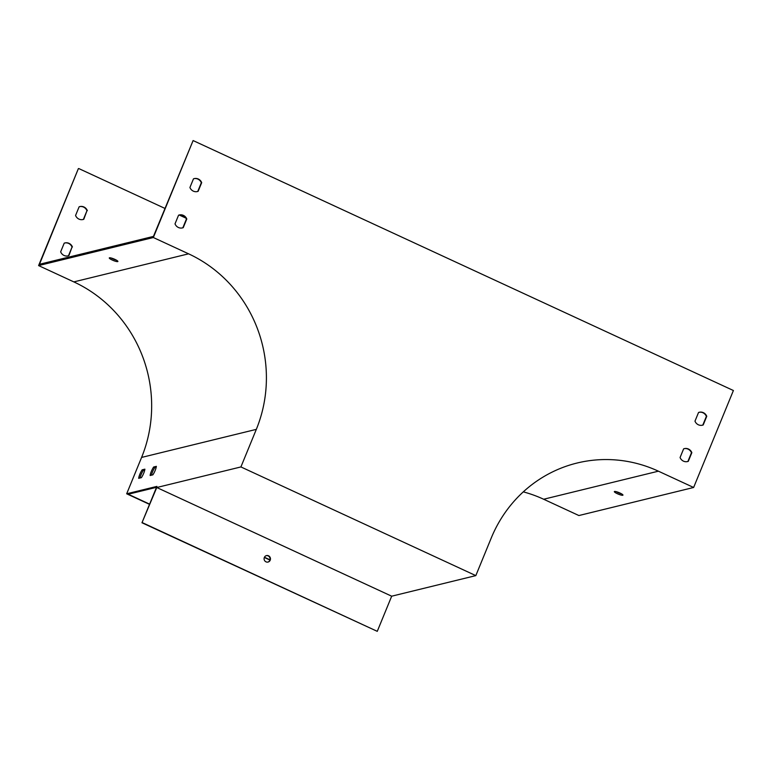 <?xml version="1.0" encoding="UTF-8"?>
<svg xmlns="http://www.w3.org/2000/svg" width="772" height="772" viewBox="0 0 772 772"><rect width="100%" height="100%" fill="white"/><g stroke="black" fill="none" stroke-linecap="round" stroke-linejoin="round"><path stroke-width="1.16" d="M693.632 487.479L733.4 390.516L193.106 140.562L153.339 237.525L38.6 265.587L73.832 281.896A133.151 127.197 -103.7 0 1 141.585 457.429L126.676 493.79L156.89 486.399L141.971 522.76L156.774 487.518L391.684 596.196L475.822 575.613L491.233 538.036A133.151 127.197 -103.7 0 1 577.051 463.036A133.151 127.197 -103.7 0 1 658.4 471.181L693.632 487.479L578.894 515.542L543.662 499.243A133.151 127.197 -103.7 0 0 523.3 491.86M153.339 237.525L188.58 253.824A133.151 127.197 -103.7 0 1 256.323 429.367L240.912 466.935L156.774 487.518M112.249 260.039A4.661 0.84 22.3 0 1 109.277 257.945A4.661 0.84 22.3 0 1 113.909 258.938A4.661 0.84 22.3 0 1 117.904 261.476A4.661 0.84 22.3 0 1 112.249 260.039M38.6 265.587L78.368 168.634L39.478 264.285L153.454 236.406L193.106 140.562M116.514 260.203A4.661 0.84 22.3 0 1 112.751 258.823A4.661 0.84 22.3 0 1 111.158 258.002M269.901 560.047L264.333 557.471M149.517 504.357L126.676 493.79M156.504 487.325L128.229 494.234L149.614 504.135M264.429 557.249L269.978 559.816M194.042 178.66A6.659 6.359 -103.7 0 1 201.318 182.742L197.767 191.398A6.659 6.359 -103.7 0 1 197.198 191.591M179.123 215.021A6.659 6.359 -103.7 0 1 186.399 219.103L182.858 227.759A6.659 6.359 -103.7 0 1 182.288 227.943M684.185 448.677A6.659 6.359 -103.7 0 1 691.461 452.759L687.91 461.415A6.659 6.359 -103.7 0 1 687.35 461.598M699.094 412.316A6.659 6.359 -103.7 0 1 706.37 416.397L702.819 425.054A6.659 6.359 -103.7 0 1 702.259 425.237M152.875 474.838L150.144 475.504A6.659 1.563 114.8 0 1 153.628 467.021L156.359 466.356A6.659 1.563 114.8 0 1 152.875 474.838M141.401 477.646L138.67 478.312A6.659 1.563 114.8 0 1 142.154 469.83L144.885 469.164A6.659 1.563 114.8 0 1 141.401 477.646M391.684 596.196L377.267 631.342L142.357 522.663M141.971 522.76L377.267 631.342M617.311 493.694A4.661 0.84 -157.7 0 0 622.956 495.132A4.661 0.84 -157.7 0 0 618.961 492.594A4.661 0.84 -157.7 0 0 614.338 491.59A4.661 0.84 -157.7 0 0 617.311 493.694M189.922 187.5L193.473 178.843A6.659 6.359 -103.7 0 1 201.695 182.655L198.143 191.302A6.659 6.359 -103.7 0 1 189.922 187.5M175.012 223.861L178.564 215.205A6.659 6.359 -103.7 0 1 186.785 219.007L183.234 227.663A6.659 6.359 -103.7 0 1 175.012 223.861M680.074 457.516L683.625 448.86A6.659 6.359 -103.7 0 1 691.847 452.662L688.296 461.318A6.659 6.359 -103.7 0 1 680.074 457.516M694.983 421.155L698.535 412.499A6.659 6.359 -103.7 0 1 706.756 416.301L703.205 424.957A6.659 6.359 -103.7 0 1 694.983 421.155M475.822 575.613L240.912 466.935M621.566 493.848A4.661 0.84 22.3 0 1 617.803 492.478A4.661 0.84 22.3 0 1 616.22 491.658M79.68 206.635A6.659 6.359 -103.7 0 1 86.956 210.717L83.405 219.373A6.659 6.359 -103.7 0 1 82.845 219.557M64.771 242.987A6.659 6.359 -103.7 0 1 72.047 247.079L68.496 255.735A6.659 6.359 -103.7 0 1 67.936 255.918M87.342 210.621A6.659 6.359 76.3 0 0 79.12 206.819L75.569 215.475A6.659 6.359 76.3 0 0 83.791 219.277L86.956 210.717M72.433 246.982A6.659 6.359 76.3 0 0 64.201 243.18L60.66 251.836A6.659 6.359 76.3 0 0 68.882 255.638L72.047 247.079M185.917 218.119L179.191 215.002M164.938 208.411L78.744 168.537M151.466 475.185A6.659 1.563 114.8 0 1 154.796 467.562L156.214 467.224M139.993 477.993A6.659 1.563 114.8 0 1 143.322 470.37L144.74 470.032M266.292 555.637A3.329 3.184 -103.7 0 1 267.865 562.093M270.21 560.183A3.329 3.184 76.3 0 0 266.475 555.589A3.329 3.184 76.3 0 0 264.178 559.575A3.329 3.184 76.3 0 0 270.21 560.183M142.154 469.83L143.322 470.37M153.628 467.021L154.796 467.562M188.58 253.824L73.832 281.896M256.323 429.367L141.585 457.429M658.4 471.181L543.662 499.243"/></g></svg>
